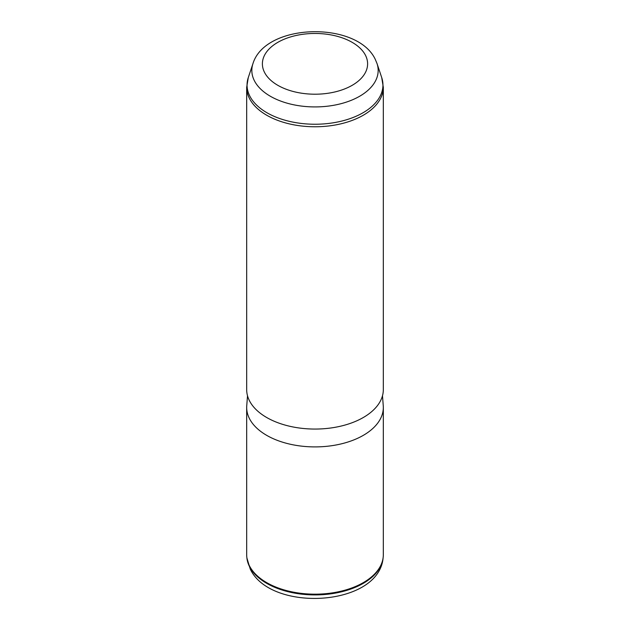 <?xml version="1.0" encoding="UTF-8"?>
<svg xmlns="http://www.w3.org/2000/svg" width="630" height="630" viewBox="0 0 630 630"><rect width="100%" height="100%" fill="white"/><g stroke="black" fill="none" stroke-linecap="round" stroke-linejoin="round"><path stroke-width="0.94" d="M382.489 395.742L383.253 405.72A68.323 39.446 180 0 1 383.323 407.46L383.323 554.731A68.323 39.446 180 0 1 383.19 557.172A68.323 39.446 180 0 1 322.615 593.933A68.323 39.446 180 0 1 249.441 565.834A68.323 39.446 180 0 1 246.81 557.172A68.323 39.446 180 0 1 246.677 554.731L246.677 407.46A68.323 39.446 180 0 1 246.747 405.72L247.511 395.742M383.323 407.46A68.323 39.446 180 0 1 324.718 446.505A68.323 39.446 180 0 1 249.441 418.572A68.323 39.446 180 0 1 246.677 407.46M249.441 400.719A68.323 39.446 180 0 1 246.677 389.616L246.677 87.326A68.323 39.446 180 0 0 249.441 98.43A68.323 39.446 180 0 0 324.718 126.37A68.323 39.446 180 0 0 383.323 87.326L383.323 389.616A68.323 39.446 180 0 1 324.718 428.66A68.323 39.446 180 0 1 249.441 400.719M365.479 55.282A52.613 30.374 180 0 1 329.813 92.98A52.613 30.374 180 0 1 264.521 72.387A52.613 30.374 180 0 1 300.187 34.689A52.613 30.374 180 0 1 365.479 55.282M252.976 63.543C265.45 22.893 357.084 20.845 375.228 59.259L377.023 63.543A63.165 36.469 180 0 1 329.892 105.895A63.165 36.469 180 0 1 254.386 80.719A63.165 36.469 180 0 1 252.976 63.543L248.283 77.577L246.677 87.326M383.103 557.952C378.772 606.745 270.577 612.644 250.228 569.008L246.897 557.952A68.237 39.399 0 0 0 249.519 566.598A68.237 39.399 0 0 0 322.607 594.665A68.237 39.399 0 0 0 383.103 557.952L383.19 557.172M377.023 63.543L381.717 77.577A67.945 39.233 180 0 1 331.018 123.134A67.945 39.233 180 0 1 249.803 96.059A67.945 39.233 180 0 1 248.283 77.577M246.897 557.952L246.81 557.172M381.717 77.577L383.323 87.326"/></g></svg>
